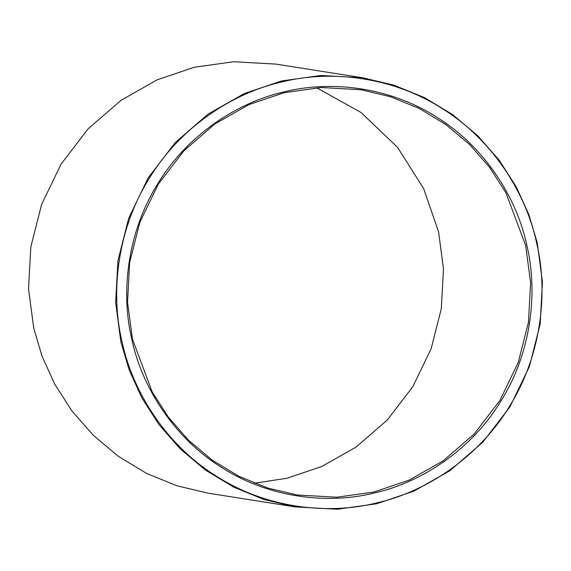 <?xml version="1.0" encoding="UTF-8"?>
<svg xmlns="http://www.w3.org/2000/svg" width="571" height="571" viewBox="0 0 571 571"><rect width="100%" height="100%" fill="white"/><g stroke="black" fill="none" stroke-linecap="round" stroke-linejoin="round"><path stroke-width="0.86" d="M254.331 483.223L286.928 478.27L321.958 466.421L356.154 447.029L387.195 420.12L412.797 386.71L431.141 348.71L441.326 308.611L443.474 268.948L438.571 231.84L423.618 188.551L397.566 147.339L361.022 112.487L316.669 87.777M525.691 245.58L530.595 282.688L528.446 322.344L518.261 362.449L499.91 400.442L474.315 433.853L443.267 460.761L409.079 480.154L374.048 492.002L336.847 497.213L297.113 494.993L267.656 488.012L239.063 476.357L212.383 460.255L188.573 440.262L168.374 417.18L152.229 391.977L132.429 339.16L127.526 302.052L129.674 262.389L139.859 222.29L158.203 184.29L183.805 150.88L214.846 123.971L249.042 104.579L284.072 92.73L321.273 87.52L361.008 89.74L390.464 96.727L419.057 108.383L445.737 124.478L469.548 144.477L489.747 167.56L505.885 192.762L525.691 245.58M526.876 245.409C516.912 198.237 485.186 147.225 437.065 117.376C389.465 86.678 330.331 80.211 284.158 91.874C237.693 102.252 187.345 134.77 157.724 183.848C127.269 232.397 120.595 292.545 131.83 339.417C141.794 386.588 173.513 437.6 221.641 467.449C269.234 498.155 328.375 504.621 374.547 492.951C421.005 482.574 471.361 450.055 500.974 400.978C531.43 352.435 538.103 292.288 526.876 245.409M536.661 243.082C548.445 292.281 541.444 355.405 509.482 406.359C478.391 457.863 425.545 491.995 376.781 502.887C328.325 515.128 266.257 508.347 216.302 476.121C165.797 444.795 132.501 391.256 122.044 341.743C110.253 292.545 117.255 229.421 149.224 178.466C180.308 126.962 233.154 92.83 281.917 81.938C330.381 69.698 392.448 76.478 442.404 108.704C492.909 140.031 526.205 193.569 536.661 243.082M295.236 506.912L208.115 493.18L176.924 485.785L146.647 473.445L118.404 456.393L93.194 435.223L71.803 410.785L54.709 384.097L42.068 356.233L33.739 328.175L28.55 288.883L30.827 246.893L41.612 204.432L61.04 164.198L88.141 128.818L121.016 100.332L157.218 79.797L194.304 67.257L233.696 61.739L275.764 64.088L362.885 77.82L320.816 75.472L281.424 80.989L244.331 93.537L208.13 114.064L175.261 142.557L148.153 177.931L128.732 218.165L117.94 260.626L115.67 302.623L120.859 341.908L129.189 369.965L141.829 397.837L158.916 424.517L180.308 448.963L205.517 470.133L233.767 487.177L264.045 499.518L295.236 506.912L337.304 509.261L376.696 503.743L413.782 491.203L449.984 470.668L482.859 442.182L509.96 406.802L529.388 366.568L540.173 324.107L542.45 282.117L537.261 242.825L528.932 214.767L516.291 186.903L499.197 160.215L477.806 135.777L452.596 114.607L424.353 97.555L394.076 85.215L362.885 77.82"/></g></svg>
